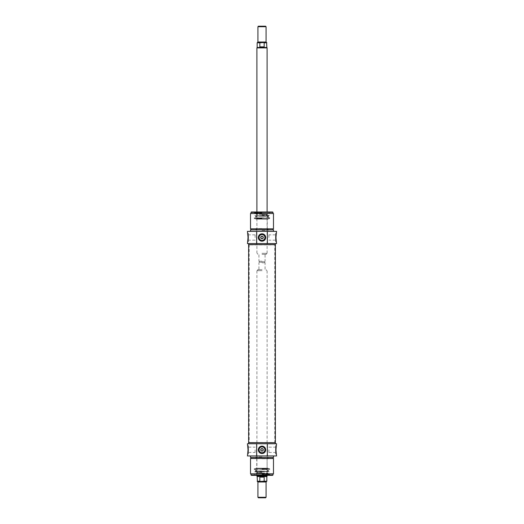 <?xml version="1.0" encoding="UTF-8"?>
<svg xmlns="http://www.w3.org/2000/svg" width="524" height="524" viewBox="0 0 524 524"><rect width="100%" height="100%" fill="white"/><g stroke="black" fill="none" stroke-linecap="round" stroke-linejoin="round"><path stroke-width="0.39" stroke-dasharray="2.62 1.97" d="M274.825 244.649L249.175 244.649L274.825 244.649L249.241 244.904L274.759 244.904L274.759 442.42L249.241 442.42L274.825 442.675L249.175 442.675L274.825 442.675M275.375 442.675L248.625 442.675L275.375 442.675M248.625 244.649L275.375 244.649L248.625 244.649M257.919 497.289L266.081 497.289M265.57 497.8L258.43 497.8M262 262.255L259.446 262.255L262 262.255M262 262.766L265.065 262.766L262 262.766M262 269.657L257.664 269.657L262 269.657M266.592 481.464L263.507 481.464L264.168 481.215L264.168 477.128L259.832 477.128L259.832 481.215L260.493 481.464L257.408 481.464M260.493 481.464L263.507 481.464M257.153 476.552L266.847 476.552M259.832 477.128L264.168 477.128M262 270.679L256.898 270.679L262 270.679M256.898 476.106L267.102 476.106M266.081 26.711L257.919 26.711M258.43 26.2L265.57 26.2M262 261.745L264.555 261.745L262 261.745M262 261.234L258.935 261.234L262 261.234M262 254.343L266.336 254.343L262 254.343M257.408 42.536L260.493 42.536L259.832 42.785L259.832 46.872L264.168 46.872L264.168 42.785L263.507 42.536L266.592 42.536M263.507 42.536L260.493 42.536M266.847 47.448L257.153 47.448M264.168 46.872L259.832 46.872M262 253.321L267.102 253.321L262 253.321M267.102 47.894L256.898 47.894M268.419 468.705L254.343 468.705L269.657 468.705L255.581 468.705L268.419 468.705L268.124 468.201L255.876 468.201L268.124 468.201L255.876 468.449L267.98 468.705M267.26 468.705L256.74 468.705L267.26 468.705L256.898 468.554L267.102 468.554L267.102 458.651L256.898 458.651L267.26 458.5L256.74 458.5L267.26 458.5M262 468.915L269.303 468.915L262 468.915M262 473.775L256.537 473.775L262 473.775M262 469.34L267.319 469.34L262 469.34M262 469.183L267.469 469.183L262 469.183M262 474.371L269.552 474.371L262 474.371M262 471.482L267.306 471.482L262 471.482M262 472.569L256.695 472.569L262 472.569M262 474.272L269.657 474.272L262 474.272M262 469.668L254.343 469.668L262 469.668M276.548 455.946L247.452 455.946M262 455.946L273.482 455.946L262 455.946M247.452 443.749L276.548 443.749M262 443.749L248.625 443.749L262 443.749M273.482 457.478L250.518 457.478M262 457.478L272.971 457.478L262 457.478M262 458.5L272.971 458.5L262 458.5M273.482 458.5L250.518 458.5M273.482 473.814L250.518 473.814M262 473.814L272.971 473.814L262 473.814M264.921 449.821A2.921 2.921 0 0 0 260.539 447.293A2.921 2.921 0 0 0 260.539 452.35A2.921 2.921 0 0 0 264.921 449.821M248.474 453.908L247.452 453.908C248.088 454.157 248.088 445.492 247.452 445.741L248.474 445.741L248.474 453.908L248.474 445.741M275.526 445.741L276.548 445.741C275.912 445.492 275.912 454.157 276.548 453.908L275.526 453.908L275.526 445.741L275.526 453.908M251.029 474.986L272.971 474.986M272.618 475.34L251.382 475.34M262 475.34L253.754 475.34L262 475.34M262 474.325L269.657 474.325L262 474.325M268.891 449.821L268.891 452.474L268.891 449.821M255.109 449.821L255.109 452.474L255.109 449.821M262 456.967L255.876 456.967L262 456.967M262 458.755L268.124 458.755L262 458.755M267.98 458.5L256.02 458.5L268.124 458.755L268.124 456.967M262 471.895L254.179 471.895L262 471.895M262 471.666L269.657 471.666L262 471.666M262 471.607L254.343 471.607L262 471.607M255.581 218.619L269.657 218.619L254.343 218.619L268.419 218.619L255.581 218.619L255.876 219.13L268.124 219.13L255.876 219.13L268.124 218.875L256.02 218.619M256.74 218.619L267.26 218.619L256.74 218.619L267.102 218.77L256.898 218.77L256.898 228.674L267.102 228.674L256.74 228.824L267.26 228.824L256.74 228.824M262 218.41L254.697 218.41L262 218.41M262 213.55L267.463 213.55L262 213.55M262 217.984L256.681 217.984L262 217.984M262 218.141L256.531 218.141L262 218.141M262 212.954L254.448 212.954L262 212.954M262 215.842L256.695 215.842L262 215.842M262 214.755L267.306 214.755L262 214.755M262 213.052L254.343 213.052L262 213.052M262 217.657L269.657 217.657L262 217.657M247.452 231.379L276.548 231.379M262 231.379L250.518 231.379L262 231.379M276.548 243.575L247.452 243.575M262 243.575L275.375 243.575L262 243.575M250.518 229.846L273.482 229.846M262 229.846L251.029 229.846L262 229.846M262 228.824L251.029 228.824L262 228.824M250.518 228.824L273.482 228.824M250.518 213.51L273.482 213.51M262 213.51L251.029 213.51L262 213.51M259.079 237.503A2.921 2.921 0 0 0 263.461 240.031A2.921 2.921 0 0 0 263.461 234.975A2.921 2.921 0 0 0 259.079 237.503M275.526 233.416L276.548 233.416C275.912 233.167 275.912 241.833 276.548 241.584L275.526 241.584L275.526 233.416L275.526 241.584M248.474 241.584L247.452 241.584C248.088 241.833 248.088 233.167 247.452 233.416L248.474 233.416L248.474 241.584L248.474 233.416M272.971 212.338L251.029 212.338M251.382 211.984L272.618 211.984M262 211.984L270.246 211.984L262 211.984M262 212.999L254.343 212.999L262 212.999M255.109 237.503L255.109 234.85L255.109 237.503M268.891 237.503L268.891 234.85L268.891 237.503M262 230.357L268.124 230.357L262 230.357M262 228.569L255.876 228.569L262 228.569M256.02 228.824L267.98 228.824L255.876 228.569L255.876 230.357M262 215.429L269.821 215.429L262 215.429M262 215.659L254.343 215.659L262 215.659M262 215.718L269.657 215.718L262 215.718M266.081 481.975L257.919 481.975M264.168 481.215L266.847 481.215M257.153 481.215L259.832 481.215M257.919 42.025L266.081 42.025M259.832 42.785L257.153 42.785M266.847 42.785L264.168 42.785M262 471.069L255.496 471.069L262 471.069M262 471.122L268.006 471.122L262 471.122M262 469.511L267.109 469.511L262 469.511M262 473.591L267.109 473.591L262 473.591M262 473.061L256.288 473.061L262 473.061M262 473.1L267.961 473.1L262 473.1M262 216.255L268.504 216.255L262 216.255M262 216.202L255.994 216.202L262 216.202M262 217.814L256.891 217.814L262 217.814M262 213.733L256.891 213.733L262 213.733M262 214.264L267.712 214.264L262 214.264M262 214.224L256.039 214.224L262 214.224M249.175 244.649L249.175 442.675M259.446 262.255L258.935 262.766L258.935 269.657M264.555 262.255L265.065 262.766L265.065 269.657M257.664 269.657L257.664 270.679M266.336 269.657L266.336 270.679M256.898 270.679L256.898 475.34M267.102 270.679L267.102 475.34M264.555 261.745L265.065 261.234L265.065 254.343M259.446 261.745L258.935 261.234L258.935 254.343M266.336 254.343L266.336 253.321M257.664 254.343L257.664 253.321M267.102 253.321L267.102 211.984M256.898 253.321L256.898 211.984M256.02 468.705L255.876 468.201L255.581 468.705M256.74 458.5L256.74 468.705M255.358 468.915L255.751 471.312L268.249 471.312L267.469 469.183M268.642 468.915L268.249 471.312L255.751 471.312L256.531 469.183M256.74 469.34L256.74 473.775M267.26 469.34L267.26 473.775M267.463 473.775L267.829 472.976L256.171 472.976L256.537 473.775M268 474.371L267.829 472.976L256.171 472.976L256 474.371M270.246 475.34L269.552 474.371M253.754 475.34L254.448 474.371M254.697 468.915L254.343 469.668L254.343 468.705M269.303 468.915L269.657 469.668L269.657 468.705M268.891 452.474L275.526 452.474M268.891 447.175L275.526 447.175M248.474 452.474L255.109 452.474M248.474 447.175L255.109 447.175M256.387 456.967L256.387 458.5M267.613 456.967L267.613 458.5M255.876 456.967L256.02 458.5M267.98 218.619L268.124 219.13L268.419 218.619M267.26 228.824L267.26 218.619M268.642 218.41L268.249 216.012L255.751 216.012L256.531 218.141M255.358 218.41L255.751 216.012L268.249 216.012L267.469 218.141M267.26 217.984L267.26 213.55M256.74 217.984L256.74 213.55M256.537 213.55L256.171 214.349L267.829 214.349L267.463 213.55M256 212.954L256.171 214.349L267.829 214.349L268 212.954M253.754 211.984L254.448 212.954M270.246 211.984L269.552 212.954M269.303 218.41L269.657 217.657L269.657 218.619M254.697 218.41L254.343 217.657L254.343 218.619M255.109 234.85L248.474 234.85M255.109 240.149L248.474 240.149M275.526 234.85L268.891 234.85M275.526 240.149L268.891 240.149M267.613 230.357L267.613 228.824M256.387 230.357L256.387 228.824M268.124 230.357L267.98 228.824"/><path stroke-width="0.79" d="M248.625 443.749L248.625 442.675L275.375 442.675L275.375 244.649L248.625 244.649L275.375 244.649L275.375 243.575M262 497.289L257.919 497.289L258.43 497.8L265.57 497.8L266.081 497.289L262 497.289M266.081 497.289L266.081 481.975L257.919 481.975L257.408 481.464L260.493 481.464L259.832 481.215L259.832 477.128L264.168 477.128L264.168 481.215L260.493 481.464M263.507 481.464L266.592 481.464L266.081 481.975M259.832 477.128L264.168 477.128M264.168 481.215L266.847 481.215L266.847 476.552L257.153 476.552L257.408 481.464M267.102 475.34L267.102 476.106L256.898 476.106L256.898 475.34M262 26.711L266.081 26.711L265.57 26.2L258.43 26.2L257.919 26.711L262 26.711M257.919 26.711L257.919 42.025L266.081 42.025L266.592 42.536L263.507 42.536L264.168 42.785L264.168 46.872L259.832 46.872L259.832 42.785L263.507 42.536M260.493 42.536L257.408 42.536L257.919 42.025M264.168 46.872L259.832 46.872M259.832 42.785L257.153 42.785L257.153 47.448L266.847 47.448L266.592 42.536M256.898 211.984L256.898 47.894L267.102 47.894L267.102 211.984M256.649 455.946L276.548 455.946L275.958 449.821L276.548 443.749L247.452 443.749L248.042 449.821L247.452 455.946L256.649 455.946L256.649 443.749M250.518 455.946L250.518 457.478L273.482 457.478L273.482 455.946M262 458.5L273.482 458.5L273.482 473.814L250.518 473.814L250.518 458.5L262 458.5M248.625 243.575L248.625 442.675L275.375 442.675L275.375 443.749M263.277 449.821A1.277 1.277 0 0 1 262 451.099A1.277 1.277 0 0 1 260.723 449.821A1.277 1.277 0 0 1 262 448.551A1.277 1.277 0 0 1 263.277 449.821M267.351 443.749L267.351 455.946M260.723 449.821C261.574 451.472 262.426 451.472 263.277 449.821C262.426 448.177 261.574 448.177 260.723 449.821M265.688 449.821A3.688 3.688 0 0 0 260.159 446.631A3.688 3.688 0 0 0 260.159 453.018A3.688 3.688 0 0 0 265.688 449.821M264.921 449.821A2.921 2.921 0 0 1 260.539 452.35A2.921 2.921 0 0 1 260.539 447.293A2.921 2.921 0 0 1 264.921 449.821M251.029 474.986L251.382 475.34L272.618 475.34L272.971 474.986L251.029 474.986L251.029 473.814M267.351 231.379L247.452 231.379L248.042 237.503L247.452 243.575L276.548 243.575L275.958 237.503L276.548 231.379L267.351 231.379L267.351 243.575M273.482 231.379L273.482 229.846L250.518 229.846L250.518 231.379M262 228.824L250.518 228.824L250.518 213.51L273.482 213.51L273.482 228.824L262 228.824M260.723 237.503A1.277 1.277 0 0 1 262 236.226A1.277 1.277 0 0 1 263.277 237.503A1.277 1.277 0 0 1 262 238.78A1.277 1.277 0 0 1 260.723 237.503M256.649 243.575L256.649 231.379M263.277 237.503C262.426 235.852 261.574 235.852 260.723 237.503C261.574 239.147 262.426 239.147 263.277 237.503M258.312 237.503A3.688 3.688 0 0 0 263.841 240.693A3.688 3.688 0 0 0 263.841 234.307A3.688 3.688 0 0 0 258.312 237.503M259.079 237.503A2.921 2.921 0 0 1 263.461 234.975A2.921 2.921 0 0 1 263.461 240.031A2.921 2.921 0 0 1 259.079 237.503M272.971 212.338L272.618 211.984L251.382 211.984L251.029 212.338L272.971 212.338L272.971 213.51M259.832 481.215L257.153 481.215M264.168 42.785L266.847 42.785M257.919 481.975L257.919 497.289M266.847 476.552L267.102 476.106M257.153 476.552L256.898 476.106M266.081 42.025L266.081 26.711M257.153 47.448L256.898 47.894M266.847 47.448L267.102 47.894M272.971 458.5L272.971 457.478M251.029 458.5L251.029 457.478M272.971 474.986L272.971 473.814M251.029 228.824L251.029 229.846M272.971 228.824L272.971 229.846M251.029 212.338L251.029 213.51"/></g></svg>
